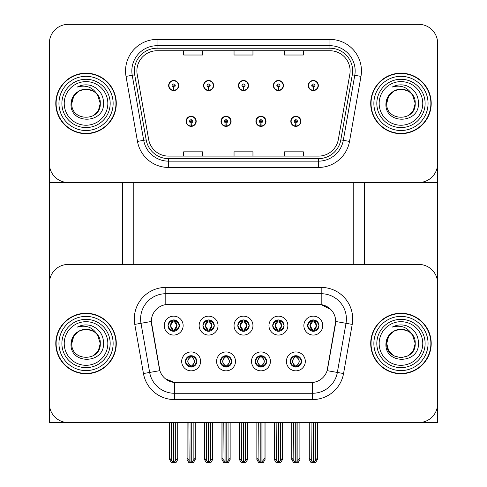 <?xml version="1.0" encoding="UTF-8"?>
<svg xmlns="http://www.w3.org/2000/svg" width="487" height="487" viewBox="0 0 487 487"><rect width="100%" height="100%" fill="white"/><g stroke="black" fill="none" stroke-linecap="round" stroke-linejoin="round"><path stroke-width="0.73" d="M237.826 325.602A5.674 5.674 0 0 0 243.5 331.276A5.674 5.674 0 0 0 249.174 325.602A5.674 5.674 0 0 0 243.5 319.929A5.674 5.674 0 0 0 237.826 325.602L237.881 325.602C239.056 328.768 240.529 330.296 242.301 330.18L241.917 331.044M234.046 325.602A9.454 9.454 0 0 0 243.5 335.056A9.454 9.454 0 0 0 252.954 325.602A9.454 9.454 0 0 0 243.5 316.148A9.454 9.454 0 0 0 234.046 325.602M255.285 361.391A5.674 5.674 0 0 0 260.953 367.064A5.674 5.674 0 0 0 266.626 361.391A5.674 5.674 0 0 0 260.953 355.723A5.674 5.674 0 0 0 255.285 361.391L255.334 361.391C256.412 364.446 257.885 365.974 259.754 365.974L260.429 365.974C256.673 362.918 256.673 359.863 260.429 356.813L259.754 356.813C257.915 356.77 256.442 358.298 255.334 361.391M251.505 361.391A9.454 9.454 0 0 0 260.953 370.844A9.454 9.454 0 0 0 270.407 361.391A9.454 9.454 0 0 0 260.953 351.943A9.454 9.454 0 0 0 251.505 361.391M272.738 325.602A5.674 5.674 0 0 0 278.406 331.276A5.674 5.674 0 0 0 284.079 325.602A5.674 5.674 0 0 0 278.406 319.929A5.674 5.674 0 0 0 272.738 325.602L272.787 325.602C273.962 328.768 275.435 330.296 277.206 330.18L276.823 331.044M268.958 325.602A9.454 9.454 0 0 0 278.406 335.056A9.454 9.454 0 0 0 287.86 325.602A9.454 9.454 0 0 0 278.406 316.148A9.454 9.454 0 0 0 268.958 325.602M307.644 325.602A5.674 5.674 0 0 0 313.318 331.276A5.674 5.674 0 0 0 318.985 325.602A5.674 5.674 0 0 0 313.318 319.929A5.674 5.674 0 0 0 307.644 325.602L307.699 325.602C308.874 328.768 310.347 330.296 312.112 330.18L311.729 331.044M303.864 325.602A9.454 9.454 0 0 0 313.318 335.056A9.454 9.454 0 0 0 322.765 325.602A9.454 9.454 0 0 0 313.318 316.148A9.454 9.454 0 0 0 303.864 325.602M202.921 325.602A5.674 5.674 0 0 0 208.594 331.276A5.674 5.674 0 0 0 214.262 325.602A5.674 5.674 0 0 0 208.594 319.929A5.674 5.674 0 0 0 202.921 325.602L202.976 325.602C204.15 328.768 205.624 330.296 207.389 330.18L207.005 331.044M199.14 325.602A9.454 9.454 0 0 0 208.594 335.056A9.454 9.454 0 0 0 218.042 325.602A9.454 9.454 0 0 0 208.594 316.148A9.454 9.454 0 0 0 199.14 325.602M168.015 325.602A5.674 5.674 0 0 0 173.682 331.276A5.674 5.674 0 0 0 179.356 325.602A5.674 5.674 0 0 0 173.682 319.929A5.674 5.674 0 0 0 168.015 325.602L168.064 325.602C169.239 328.768 170.712 330.296 172.483 330.18L172.1 331.044M164.235 325.602A9.454 9.454 0 0 0 173.682 335.056A9.454 9.454 0 0 0 183.136 325.602A9.454 9.454 0 0 0 173.682 316.148A9.454 9.454 0 0 0 164.235 325.602M185.468 361.391A5.674 5.674 0 0 0 191.141 367.064A5.674 5.674 0 0 0 196.809 361.391A5.674 5.674 0 0 0 191.141 355.723A5.674 5.674 0 0 0 185.468 361.391L185.523 361.391C186.594 364.446 188.067 365.974 189.942 365.974L190.612 365.974C186.862 362.918 186.862 359.863 190.612 356.813L189.942 356.813C188.104 356.77 186.631 358.298 185.523 361.391M181.688 361.391A9.454 9.454 0 0 0 191.141 370.844A9.454 9.454 0 0 0 200.589 361.391A9.454 9.454 0 0 0 191.141 351.943A9.454 9.454 0 0 0 181.688 361.391M220.374 361.391A5.674 5.674 0 0 0 226.047 367.064A5.674 5.674 0 0 0 231.715 361.391A5.674 5.674 0 0 0 226.047 355.723A5.674 5.674 0 0 0 220.374 361.391L220.428 361.391C221.5 364.446 222.973 365.974 224.848 365.974L225.518 365.974C221.768 362.918 221.768 359.863 225.518 356.813L224.848 356.813C223.009 356.77 221.536 358.298 220.428 361.391M216.593 361.391A9.454 9.454 0 0 0 226.047 370.844A9.454 9.454 0 0 0 235.495 361.391A9.454 9.454 0 0 0 226.047 351.943A9.454 9.454 0 0 0 216.593 361.391M290.191 361.391A5.674 5.674 0 0 0 295.859 367.064A5.674 5.674 0 0 0 301.532 361.391A5.674 5.674 0 0 0 295.859 355.723A5.674 5.674 0 0 0 290.191 361.391L290.246 361.391C291.317 364.446 292.79 365.974 294.665 365.974L295.335 365.974C291.585 362.918 291.585 359.863 295.335 356.813L294.665 356.813C292.827 356.77 291.354 358.298 290.246 361.391M286.411 361.391A9.454 9.454 0 0 0 295.859 370.844A9.454 9.454 0 0 0 305.312 361.391A9.454 9.454 0 0 0 295.859 351.943A9.454 9.454 0 0 0 286.411 361.391M151.317 321.444A17.015 17.015 0 0 0 151.573 324.397L159.352 368.507A17.015 17.015 0 0 0 176.105 382.563L310.895 382.563A17.015 17.015 0 0 0 327.648 368.507L335.427 324.397A17.015 17.015 0 0 0 318.668 304.43L168.332 304.43A17.015 17.015 0 0 0 151.317 321.444L151.506 318.924M49.364 283.324L49.364 422.576L437.636 422.576L437.636 283.324A18.902 18.902 0 0 0 418.735 264.417L68.265 264.417A18.902 18.902 0 0 0 49.364 283.324L49.364 403.674A18.902 18.902 0 0 0 68.265 422.576L418.735 422.576A18.902 18.902 0 0 0 437.636 403.674L437.636 283.324M353.203 182.503L353.203 264.417M133.797 182.503L133.797 264.417M186.095 121.324A5.04 5.04 0 0 0 191.141 126.364A5.04 5.04 0 0 0 196.182 121.324A5.04 5.04 0 0 0 191.141 116.283A5.04 5.04 0 0 0 186.095 121.324M221.007 121.324A5.04 5.04 0 0 0 226.047 126.364A5.04 5.04 0 0 0 231.088 121.324A5.04 5.04 0 0 0 226.047 116.283A5.04 5.04 0 0 0 221.007 121.324M255.912 121.324A5.04 5.04 0 0 0 260.953 126.364A5.04 5.04 0 0 0 265.993 121.324A5.04 5.04 0 0 0 260.953 116.283A5.04 5.04 0 0 0 255.912 121.324M273.365 85.535A5.04 5.04 0 0 0 278.406 90.576A5.04 5.04 0 0 0 283.446 85.535A5.04 5.04 0 0 0 278.406 80.495A5.04 5.04 0 0 0 273.365 85.535M238.46 85.535A5.04 5.04 0 0 0 243.5 90.576A5.04 5.04 0 0 0 248.54 85.535A5.04 5.04 0 0 0 243.5 80.495A5.04 5.04 0 0 0 238.46 85.535M203.554 85.535A5.04 5.04 0 0 0 208.594 90.576A5.04 5.04 0 0 0 213.635 85.535A5.04 5.04 0 0 0 208.594 80.495A5.04 5.04 0 0 0 203.554 85.535M168.642 85.535A5.04 5.04 0 0 0 173.682 90.576A5.04 5.04 0 0 0 178.723 85.535A5.04 5.04 0 0 0 173.682 80.495A5.04 5.04 0 0 0 168.642 85.535M290.818 121.324A5.04 5.04 0 0 0 295.859 126.364A5.04 5.04 0 0 0 300.905 121.324A5.04 5.04 0 0 0 295.859 116.283A5.04 5.04 0 0 0 290.818 121.324M308.277 85.535A5.04 5.04 0 0 0 313.318 90.576A5.04 5.04 0 0 0 318.358 85.535A5.04 5.04 0 0 0 313.318 80.495A5.04 5.04 0 0 0 308.277 85.535M437.636 182.503L437.636 43.252A18.902 18.902 0 0 0 418.735 24.35L68.265 24.35A18.902 18.902 0 0 0 49.364 43.252L49.364 182.503L437.636 182.503M55.792 343.499A30.243 30.243 0 0 0 86.035 373.742A30.243 30.243 0 0 0 116.283 343.499A30.243 30.243 0 0 0 86.035 313.251A30.243 30.243 0 0 0 55.792 343.499M370.717 343.499A30.243 30.243 0 0 0 400.965 373.742A30.243 30.243 0 0 0 431.208 343.499A30.243 30.243 0 0 0 400.965 313.251A30.243 30.243 0 0 0 370.717 343.499M165.805 287.415L321.195 287.415A31.503 31.503 0 0 1 352.217 324.397L343.554 373.541A31.503 31.503 0 0 1 312.526 399.577L174.474 399.577A31.503 31.503 0 0 1 143.446 373.541L134.783 324.397A31.503 31.503 0 0 1 165.805 287.415L165.805 293.722L321.195 293.722A25.202 25.202 0 0 1 346.014 323.301L337.345 372.445A25.202 25.202 0 0 1 312.526 393.277L174.474 393.277A25.202 25.202 0 0 1 149.655 372.445L140.987 323.301A25.202 25.202 0 0 1 165.805 293.722L165.805 304.618L318.668 304.43L321.195 304.618L330.697 309.415M310.895 382.563L176.105 382.563M174.474 399.577L174.474 382.484L165.391 378.77M352.217 324.397L335.683 321.481L327.124 370.644L343.554 373.541M143.446 373.541L159.876 370.644L151.317 321.481L140.987 323.301A25.202 25.202 0 0 1 140.603 318.924M327.648 368.507L327.544 369.043M159.456 369.043L159.352 368.507M418.735 264.417L68.265 264.417M55.792 103.427A30.243 30.243 0 0 0 86.035 133.675A30.243 30.243 0 0 0 116.283 103.427A30.243 30.243 0 0 0 86.035 73.184A30.243 30.243 0 0 0 55.792 103.427M370.717 103.427A30.243 30.243 0 0 0 400.965 133.675A30.243 30.243 0 0 0 431.208 103.427A30.243 30.243 0 0 0 400.965 73.184A30.243 30.243 0 0 0 370.717 103.427M136.884 70.913A20.162 20.162 0 0 1 157.051 50.751L329.949 50.751A20.162 20.162 0 0 1 349.806 74.414L338.343 139.44A20.162 20.162 0 0 1 318.486 156.102L168.514 156.102A20.162 20.162 0 0 1 148.657 139.44L137.194 74.414A20.162 20.162 0 0 1 136.884 70.913M134.363 70.913A22.682 22.682 0 0 0 134.71 74.852L146.179 139.879A22.682 22.682 0 0 0 168.514 158.628L318.486 158.628A22.682 22.682 0 0 0 340.821 139.879L352.29 74.852A22.682 22.682 0 0 0 329.949 48.231L157.051 48.231A22.682 22.682 0 0 0 134.363 70.913M126.023 76.386A31.503 31.503 0 0 1 157.051 39.41L329.949 39.41A31.503 31.503 0 0 1 360.977 76.386L349.514 141.413A31.503 31.503 0 0 1 318.486 167.449L168.514 167.449A31.503 31.503 0 0 1 137.486 141.413L126.023 76.386L132.227 75.29A25.202 25.202 0 0 1 157.051 45.711L329.949 45.711A25.202 25.202 0 0 1 354.773 75.29L343.305 140.317A25.202 25.202 0 0 1 318.486 161.148L168.514 161.148A25.202 25.202 0 0 1 143.695 140.317L132.227 75.29A25.202 25.202 0 0 1 131.843 70.913M418.735 24.35L68.265 24.35M49.364 43.252L49.364 163.602A18.902 18.902 0 0 0 68.265 182.503L418.735 182.503A18.902 18.902 0 0 0 437.636 163.602L437.636 43.252M234.046 50.751L234.046 55.019L252.954 55.019L252.954 50.751M183.642 50.751L183.642 55.019L202.543 55.019L202.543 50.751M284.457 50.751L284.457 55.019L303.358 55.019L303.358 50.751M252.954 156.102L252.954 151.834L234.046 151.834L234.046 156.102M202.543 156.102L202.543 151.834L183.642 151.834L183.642 156.102M303.358 156.102L303.358 151.834L284.457 151.834L284.457 156.102M296.839 366.979L296.388 365.974L297.058 365.974C298.896 366.017 300.376 364.483 301.477 361.384C300.4 358.335 298.927 356.807 297.058 356.813L297.447 355.948M296.839 355.808L296.388 356.813L297.058 356.813M295.518 365.974L295.049 367.003L295.524 365.974C291.536 362.918 291.536 359.863 295.524 356.813L295.049 355.778L295.524 356.813C291.67 359.863 291.67 362.918 295.518 365.974M295.335 356.813L294.885 355.808M296.388 356.813L296.388 356.813C300.138 359.863 300.138 362.918 296.388 365.974L296.199 365.974C300.053 362.918 300.053 359.863 296.199 356.813L296.668 355.778L296.206 356.813M296.388 365.974L296.199 365.974C300.187 362.918 300.187 359.863 296.199 356.813M293.612 422.576L293.844 460.556L295.603 462.65L296.12 462.65L299.895 458.151L299.895 422.893L297.88 422.893L297.88 460.556M295.986 422.576L295.986 462.65M298.111 422.576L297.88 422.893M299.895 422.576L299.895 422.893M295.737 462.65L295.737 422.576M291.829 422.576L291.829 458.151L293.844 460.556M293.844 422.893L291.829 422.893M311.065 422.576L311.296 460.556L313.056 462.65L313.19 422.576M313.439 422.576L313.439 462.65L317.347 458.151L317.347 422.893L315.332 422.893L315.564 422.576M309.282 422.576L309.282 458.151L311.296 460.556M311.296 422.893L309.282 422.893M315.332 460.556L315.332 422.893M317.347 422.576L317.347 422.893M312.337 331.19L312.788 330.18L312.112 330.18M312.337 320.014L312.788 321.024L312.112 321.024C310.292 320.988 308.819 322.516 307.699 325.602M318.985 325.602L318.936 325.602C317.841 322.552 316.367 321.024 314.517 321.024L313.847 321.024L316.702 325.602L313.847 330.18L314.517 330.18L314.9 331.044M318.936 325.602C317.798 328.713 316.325 330.241 314.517 330.18M312.788 330.18L310.036 325.602L312.971 321.024L312.502 319.989L312.977 321.024C309.458 321.14 309.342 329.596 312.977 330.18L312.508 331.215L312.971 330.18L309.927 325.602L312.788 321.024M313.658 321.024L313.658 321.024C317.177 321.14 317.287 329.596 313.652 330.18L314.127 331.215L313.658 330.18L316.593 325.602L313.658 321.024L314.127 319.989L313.652 321.024M261.927 366.979L261.482 365.974L262.152 365.974C263.991 366.017 265.464 364.483 266.572 361.384C265.494 358.335 264.021 356.807 262.152 356.813L262.536 355.948M261.927 355.808L261.482 356.813L262.152 356.813M260.612 365.974L260.143 367.003L260.618 365.974C256.631 362.918 256.631 359.863 260.618 356.813L260.143 355.778L260.618 356.813C256.765 359.863 256.765 362.918 260.612 365.974M260.429 356.813L259.979 355.808M261.482 356.813L261.769 355.778L261.288 356.813C265.275 359.863 265.275 362.918 261.288 365.974L261.762 367.003L261.294 365.974C265.141 362.918 265.141 359.863 261.294 356.813L261.482 356.813C265.232 359.863 265.232 362.918 261.482 365.974L261.482 365.974M258.707 422.576L258.938 460.556L260.697 462.65L261.215 462.65L264.989 458.151L264.989 422.893L262.968 422.893L262.968 460.556M261.081 422.576L261.081 462.65M263.205 422.576L262.968 422.893M264.989 422.576L264.989 422.893M260.825 462.65L260.825 422.576M256.923 422.576L256.923 458.151L258.938 460.556M258.938 422.893L256.923 422.893M227.021 366.979L226.571 365.974L227.246 365.974C229.085 366.017 230.558 364.483 231.666 361.384C230.582 358.335 229.109 356.807 227.246 356.813L227.63 355.948M227.021 355.808L226.571 356.813L227.246 356.813M225.706 365.974L225.231 367.003L225.712 365.974C221.725 362.918 221.725 359.863 225.712 356.813L225.238 355.778L225.706 356.813C221.859 359.863 221.859 362.918 225.706 365.974M225.518 356.813L225.073 355.808M226.571 356.813L226.857 355.778L226.571 356.813C230.327 359.863 230.327 362.918 226.571 365.974L226.857 367.003L226.382 365.974C230.235 362.918 230.235 359.863 226.388 356.813C230.369 359.863 230.369 362.918 226.382 365.974L226.571 365.974M223.795 422.576L224.032 460.556L225.785 462.65L226.303 462.65L230.077 458.151L230.077 422.893L228.062 422.893L228.062 460.556M226.175 422.576L226.175 462.65M228.293 422.576L228.062 422.893M230.077 422.576L230.077 422.893M225.919 462.65L225.919 422.576M222.011 422.576L222.011 458.151L224.032 460.556M224.032 422.893L222.011 422.893M192.115 366.979L191.665 365.974L192.335 365.974C194.173 366.017 195.652 364.483 196.754 361.384C195.677 358.335 194.203 356.807 192.335 356.813L192.724 355.948M192.115 355.808L191.665 356.813L192.335 356.813M190.801 365.974L190.801 365.974C186.813 362.918 186.813 359.863 190.801 356.813C186.947 359.863 186.947 362.918 190.801 365.974L190.332 367.003L190.794 365.974M190.612 356.813L190.161 355.808M191.665 356.813L191.951 355.778L191.665 356.813C195.415 359.863 195.415 362.918 191.665 365.974L191.951 367.003L191.476 365.974C195.33 362.918 195.33 359.863 191.482 356.813C195.464 359.863 195.464 362.918 191.476 365.974L191.665 365.974M188.889 422.576L189.12 460.556L190.88 462.65L191.397 462.65L195.171 458.151L195.171 422.893L193.156 422.893L193.156 460.556M191.263 422.576L191.263 462.65M193.388 422.576L193.156 422.893M195.171 422.576L195.171 422.893M191.014 462.65L191.014 422.576M187.105 422.576L187.105 458.151L189.12 460.556M189.12 422.893L187.105 422.893M276.159 422.576L276.391 460.556L278.15 462.65L278.284 422.576M278.534 422.576L278.534 462.65L282.442 458.151L282.442 422.893L280.427 422.893L280.658 422.576M274.376 422.576L274.376 458.151L276.391 460.556M276.391 422.893L274.376 422.893M280.427 460.556L280.427 422.893M282.442 422.576L282.442 422.893M277.432 331.19L277.876 330.18L277.206 330.18M277.432 320.014L277.876 321.024L277.206 321.024C275.38 320.988 273.907 322.516 272.787 325.602M284.079 325.602L284.024 325.602C282.935 322.552 281.462 321.024 279.611 321.024L278.935 321.024L281.796 325.602L278.935 330.18L279.611 330.18L279.995 331.044M284.024 325.602C282.892 328.713 281.419 330.241 279.611 330.18M277.876 330.18L275.131 325.602L278.065 321.024C274.546 321.14 274.437 329.596 278.071 330.18L275.021 325.602L277.876 321.024M279.221 319.989L278.753 321.024C282.265 321.14 282.381 329.596 278.747 330.18L279.215 331.215M241.248 422.576L241.485 460.556L243.244 462.65L243.372 422.576M243.628 422.576L243.628 462.65L247.53 458.151L247.53 422.893L245.515 422.893L245.752 422.576M239.47 422.576L239.47 458.151L241.485 460.556M241.485 422.893L239.47 422.893M245.515 460.556L245.515 422.893M247.53 422.576L247.53 422.893M242.52 331.19L242.97 330.18L242.301 330.18M242.52 320.014L242.97 321.024L242.301 321.024C240.475 320.988 239.001 322.516 237.881 325.602M249.174 325.602L249.119 325.602C248.023 322.552 246.556 321.024 244.699 321.024L244.03 321.024L246.891 325.602L244.03 330.18L244.699 330.18L245.083 331.044M249.119 325.602C247.98 328.713 246.507 330.241 244.699 330.18M242.97 330.18L240.225 325.602L243.159 321.024C239.641 321.14 239.531 329.596 243.165 330.18L240.109 325.602L242.97 321.024M243.841 321.024L243.841 321.024C247.359 321.14 247.469 329.596 243.835 330.18L244.31 331.215L243.841 330.18L246.775 325.602L243.841 321.024L244.316 319.989L243.835 321.024M206.342 422.576L206.573 460.556L208.333 462.65L208.466 422.576M208.716 422.576L208.716 462.65L212.624 458.151L212.624 422.893L210.609 422.893L210.841 422.576M204.558 422.576L204.558 458.151L206.573 460.556M206.573 422.893L204.558 422.893M210.609 460.556L210.609 422.893M212.624 422.576L212.624 422.893M207.614 331.19L208.065 330.18L207.389 330.18M207.614 320.014L208.065 321.024L207.389 321.024C205.569 320.988 204.096 322.516 202.976 325.602M214.262 325.602L214.213 325.602C213.117 322.552 211.644 321.024 209.794 321.024L209.124 321.024L211.979 325.602L209.124 330.18L209.794 330.18L210.177 331.044M214.213 325.602C213.075 328.713 211.602 330.241 209.794 330.18M208.065 330.18L205.313 325.602L208.247 321.024C204.735 321.14 204.619 329.596 208.253 330.18L205.204 325.602L208.065 321.024M208.935 321.024L208.935 321.024C212.454 321.14 212.563 329.596 208.929 330.18L209.404 331.215L208.935 330.18L211.869 325.602L208.935 321.024L209.404 319.989L208.929 321.024M171.436 422.576L171.667 460.556L173.427 462.65L173.561 422.576M173.81 422.576L173.81 462.65L177.718 458.151L177.718 422.893L175.704 422.893L175.935 422.576M169.653 422.576L169.653 458.151L171.667 460.556M171.667 422.893L169.653 422.893M175.704 460.556L175.704 422.893M177.718 422.576L177.718 422.893M172.708 331.19L173.153 330.18L172.483 330.18M172.708 320.014L173.153 321.024L172.483 321.024C170.657 320.988 169.184 322.516 168.064 325.602M179.356 325.602L179.301 325.602C178.212 322.552 176.738 321.024 174.888 321.024L174.212 321.024L177.073 325.602L174.212 330.18L174.888 330.18L175.271 331.044M179.301 325.602C178.169 328.713 176.696 330.241 174.888 330.18M173.153 330.18L170.407 325.602L173.342 321.024C169.823 321.14 169.713 329.596 173.348 330.18L170.298 325.602L173.153 321.024M174.029 321.024L174.498 319.989L174.023 321.024C177.542 321.14 177.658 329.596 174.023 330.18L174.492 331.215L174.029 330.18L176.964 325.602L174.029 321.024M295.792 122.894L295.658 126.042A4.724 4.724 0 0 1 291.135 121.324A4.724 4.724 0 0 1 295.859 116.6A4.724 4.724 0 0 1 300.589 121.324A4.724 4.724 0 0 1 296.066 126.042L295.932 122.894A1.577 1.577 0 0 0 297.435 121.324A1.577 1.577 0 0 0 295.859 119.747A1.577 1.577 0 0 0 294.288 121.324A1.577 1.577 0 0 0 295.792 122.894L295.834 121.951A0.633 0.633 0 0 1 295.232 121.324A0.633 0.633 0 0 1 295.859 120.691A0.633 0.633 0 0 1 296.492 121.324A0.633 0.633 0 0 1 295.889 121.951L295.932 122.894M300.741 122.584L300.418 122.584M300.418 120.064L300.741 120.064M291.305 122.584L290.983 122.584M290.983 120.064L291.305 120.064M299.955 422.576L299.955 459.497L298.135 462.65L296.12 462.65M291.768 422.576L291.768 459.497L293.582 462.65L295.603 462.65M313.244 87.106L313.111 90.253A4.724 4.724 0 0 1 308.588 85.535A4.724 4.724 0 0 1 313.318 80.805A4.724 4.724 0 0 1 318.041 85.535A4.724 4.724 0 0 1 313.525 90.253L313.385 87.106A1.577 1.577 0 0 0 314.888 85.535A1.577 1.577 0 0 0 313.318 83.959A1.577 1.577 0 0 0 311.741 85.535A1.577 1.577 0 0 0 313.244 87.106L313.287 86.162A0.633 0.633 0 0 1 312.684 85.535A0.633 0.633 0 0 1 313.318 84.902A0.633 0.633 0 0 1 313.945 85.535A0.633 0.633 0 0 1 313.342 86.162L313.385 87.106M318.194 86.796L317.871 86.796M317.871 84.275L318.194 84.275M308.758 86.796L308.435 86.796M308.435 84.275L308.758 84.275M317.408 422.576L317.408 459.497L315.594 462.65L313.573 462.65M309.221 422.576L309.221 459.497L311.041 462.65L313.056 462.65M49.491 182.503L49.491 281.145M122.584 182.503L122.584 264.417M364.416 182.503L364.416 264.417M437.509 182.503L437.509 281.145M260.886 122.894L260.746 126.042A4.724 4.724 0 0 1 256.229 121.324A4.724 4.724 0 0 1 260.953 116.6A4.724 4.724 0 0 1 265.677 121.324A4.724 4.724 0 0 1 261.16 126.042L261.02 122.894A1.577 1.577 0 0 0 262.53 121.324A1.577 1.577 0 0 0 260.953 119.747A1.577 1.577 0 0 0 259.376 121.324A1.577 1.577 0 0 0 260.886 122.894L260.929 121.951A0.633 0.633 0 0 1 260.326 121.324A0.633 0.633 0 0 1 260.953 120.691A0.633 0.633 0 0 1 261.586 121.324A0.633 0.633 0 0 1 260.983 121.951L261.02 122.894M265.835 122.584L265.506 122.584M265.506 120.064L265.835 120.064M256.399 122.584L256.071 122.584M256.071 120.064L256.399 120.064M265.05 422.576L265.05 459.497L263.23 462.65L261.215 462.65M256.856 422.576L256.856 459.497L258.676 462.65L260.697 462.65M225.98 122.894L225.84 126.042A4.724 4.724 0 0 1 221.323 121.324A4.724 4.724 0 0 1 226.047 116.6A4.724 4.724 0 0 1 230.771 121.324A4.724 4.724 0 0 1 226.254 126.042L226.114 122.894A1.577 1.577 0 0 0 227.624 121.324A1.577 1.577 0 0 0 226.047 119.747A1.577 1.577 0 0 0 224.47 121.324A1.577 1.577 0 0 0 225.98 122.894L226.017 121.951A0.633 0.633 0 0 1 225.414 121.324A0.633 0.633 0 0 1 226.047 120.691A0.633 0.633 0 0 1 226.674 121.324A0.633 0.633 0 0 1 226.071 121.951L226.114 122.894M230.929 122.584L230.601 122.584M230.601 120.064L230.929 120.064M221.494 122.584L221.165 122.584M221.165 120.064L221.494 120.064M230.144 422.576L230.144 459.497L228.324 462.65L226.303 462.65M221.95 422.576L221.95 459.497L223.77 462.65L225.785 462.65M191.068 122.894L190.934 126.042A4.724 4.724 0 0 1 186.411 121.324A4.724 4.724 0 0 1 191.141 116.6A4.724 4.724 0 0 1 195.865 121.324A4.724 4.724 0 0 1 191.342 126.042L191.208 122.894A1.577 1.577 0 0 0 192.712 121.324A1.577 1.577 0 0 0 191.141 119.747A1.577 1.577 0 0 0 189.565 121.324A1.577 1.577 0 0 0 191.068 122.894L191.111 121.951A0.633 0.633 0 0 1 190.508 121.324A0.633 0.633 0 0 1 191.141 120.691A0.633 0.633 0 0 1 191.768 121.324A0.633 0.633 0 0 1 191.166 121.951L191.208 122.894M196.018 122.584L195.695 122.584M195.695 120.064L196.018 120.064M186.582 122.584L186.259 122.584M186.259 120.064L186.582 120.064M195.232 422.576L195.232 459.497L193.418 462.65L191.397 462.65M187.045 422.576L187.045 459.497L188.865 462.65L190.88 462.65M278.339 87.106L278.199 90.253A4.724 4.724 0 0 1 273.682 85.535A4.724 4.724 0 0 1 278.406 80.805A4.724 4.724 0 0 1 283.136 85.535A4.724 4.724 0 0 1 278.613 90.253L278.479 87.106A1.577 1.577 0 0 0 279.982 85.535A1.577 1.577 0 0 0 278.406 83.959A1.577 1.577 0 0 0 276.835 85.535A1.577 1.577 0 0 0 278.339 87.106L278.381 86.162A0.633 0.633 0 0 1 277.779 85.535A0.633 0.633 0 0 1 278.406 84.902A0.633 0.633 0 0 1 279.039 85.535A0.633 0.633 0 0 1 278.436 86.162L278.479 87.106M283.288 86.796L282.965 86.796M282.965 84.275L283.288 84.275M273.852 86.796L273.53 86.796M273.53 84.275L273.852 84.275M282.503 422.576L282.503 459.497L280.682 462.65L278.667 462.65M274.315 422.576L274.315 459.497L276.129 462.65L278.15 462.65M243.433 87.106L243.293 90.253A4.724 4.724 0 0 1 238.776 85.535A4.724 4.724 0 0 1 243.5 80.805A4.724 4.724 0 0 1 248.224 85.535A4.724 4.724 0 0 1 243.707 90.253L243.567 87.106A1.577 1.577 0 0 0 245.077 85.535A1.577 1.577 0 0 0 243.5 83.959A1.577 1.577 0 0 0 241.923 85.535A1.577 1.577 0 0 0 243.433 87.106L243.47 86.162A0.633 0.633 0 0 1 242.867 85.535A0.633 0.633 0 0 1 243.5 84.902A0.633 0.633 0 0 1 244.133 85.535A0.633 0.633 0 0 1 243.53 86.162L243.567 87.106M248.382 86.796L248.053 86.796M248.053 84.275L248.382 84.275M238.947 86.796L238.618 86.796M238.618 84.275L238.947 84.275M247.597 422.576L247.597 459.497L245.777 462.65L243.756 462.65M239.403 422.576L239.403 459.497L241.223 462.65L243.244 462.65M208.521 87.106L208.387 90.253A4.724 4.724 0 0 1 203.864 85.535A4.724 4.724 0 0 1 208.594 80.805A4.724 4.724 0 0 1 213.318 85.535A4.724 4.724 0 0 1 208.801 90.253L208.661 87.106A1.577 1.577 0 0 0 210.165 85.535A1.577 1.577 0 0 0 208.594 83.959A1.577 1.577 0 0 0 207.018 85.535A1.577 1.577 0 0 0 208.521 87.106L208.564 86.162A0.633 0.633 0 0 1 207.961 85.535A0.633 0.633 0 0 1 208.594 84.902A0.633 0.633 0 0 1 209.221 85.535A0.633 0.633 0 0 1 208.619 86.162L208.661 87.106M213.47 86.796L213.148 86.796M213.148 84.275L213.47 84.275M204.035 86.796L203.712 86.796M203.712 84.275L204.035 84.275M212.685 422.576L212.685 459.497L210.871 462.65L208.85 462.65M204.497 422.576L204.497 459.497L206.318 462.65L208.333 462.65M173.615 87.106L173.475 90.253A4.724 4.724 0 0 1 168.959 85.535A4.724 4.724 0 0 1 173.682 80.805A4.724 4.724 0 0 1 178.412 85.535A4.724 4.724 0 0 1 173.889 90.253L173.756 87.106A1.577 1.577 0 0 0 175.259 85.535A1.577 1.577 0 0 0 173.682 83.959A1.577 1.577 0 0 0 172.112 85.535A1.577 1.577 0 0 0 173.615 87.106L173.658 86.162A0.633 0.633 0 0 1 173.055 85.535A0.633 0.633 0 0 1 173.682 84.902A0.633 0.633 0 0 1 174.316 85.535A0.633 0.633 0 0 1 173.713 86.162L173.756 87.106M178.565 86.796L178.242 86.796M178.242 84.275L178.565 84.275M169.129 86.796L168.806 86.796M168.806 84.275L169.129 84.275M177.779 422.576L177.779 459.497L175.959 462.65L173.944 462.65M169.592 422.576L169.592 459.497L171.406 462.65L173.427 462.65M107.84 343.499A21.805 21.805 0 0 1 86.035 365.305A21.805 21.805 0 0 1 64.229 343.499A21.805 21.805 0 0 1 86.035 321.694A21.805 21.805 0 0 1 107.84 343.499M56.108 343.499A29.932 29.932 0 0 1 86.035 313.567A29.932 29.932 0 0 1 115.967 343.499A29.932 29.932 0 0 1 86.035 373.426A29.932 29.932 0 0 1 56.108 343.499M97.577 335.147L100.279 343.499C101.156 361.871 70.919 361.871 71.796 343.499C70.919 325.121 101.156 325.121 100.279 343.499C101.156 361.871 70.919 361.871 71.796 343.499C70.919 325.121 101.156 325.121 100.279 343.499L97.577 335.147C92.932 327.301 86.144 324.634 77.214 327.148C81.67 324.829 86.315 324.324 91.148 325.639C99.281 328.835 103.421 334.788 103.579 343.499C104.175 364.258 69.531 364.775 71.035 343.499C71.382 338.666 73.549 334.849 77.549 332.055A14.245 14.245 0 0 1 97.577 335.147L98.374 336.377M100.279 343.499L98.374 350.622L93.157 355.833L98.374 350.622L100.279 343.499L98.374 350.622L93.157 355.833M71.796 343.499L73.701 336.377L78.912 331.16L73.701 336.377L71.796 343.499C71.814 339.762 73.153 336.456 75.814 333.577M107.84 103.427A21.805 21.805 0 0 1 86.035 125.232A21.805 21.805 0 0 1 64.229 103.427A21.805 21.805 0 0 1 86.035 81.621A21.805 21.805 0 0 1 107.84 103.427M56.108 103.427A29.932 29.932 0 0 1 86.035 73.5A29.932 29.932 0 0 1 115.967 103.427A29.932 29.932 0 0 1 86.035 133.359A29.932 29.932 0 0 1 56.108 103.427M97.577 95.081L100.279 103.427C101.156 121.805 70.919 121.805 71.796 103.427C70.919 85.055 101.156 85.055 100.279 103.427C101.156 121.805 70.919 121.805 71.796 103.427C70.919 85.055 101.156 85.055 100.279 103.427L97.577 95.081C92.932 87.234 86.144 84.568 77.214 87.082C81.67 84.762 86.315 84.257 91.148 85.566C99.281 88.768 103.421 94.721 103.579 103.427C104.175 124.185 69.531 124.709 71.035 103.427C71.382 98.593 73.549 94.782 77.549 91.988A14.245 14.245 0 0 1 97.577 95.081L98.374 96.304M100.279 103.427L98.374 110.549L93.157 115.766L98.374 110.549L100.279 103.427L98.374 110.549L93.157 115.766M71.796 103.427L73.701 96.304L78.912 91.093L73.701 96.304L71.796 103.427C71.814 99.695 73.153 96.389 75.814 93.51M422.771 343.499A21.805 21.805 0 0 1 400.965 365.305A21.805 21.805 0 0 1 379.16 343.499A21.805 21.805 0 0 1 400.965 321.694A21.805 21.805 0 0 1 422.771 343.499M371.033 343.499A29.932 29.932 0 0 1 400.965 313.567A29.932 29.932 0 0 1 430.892 343.499A29.932 29.932 0 0 1 400.965 373.426A29.932 29.932 0 0 1 371.033 343.499M411.844 352.691L408.088 355.833L400.965 357.744L393.843 355.833L388.626 350.622L386.721 343.499C385.844 325.121 416.081 325.121 415.204 343.499C416.081 361.871 385.844 361.871 386.721 343.499C385.844 325.121 416.081 325.121 415.204 343.499L412.507 335.147C407.856 327.301 401.069 324.634 392.138 327.148C396.595 324.829 401.239 324.324 406.073 325.639C414.206 328.835 418.345 334.788 418.503 343.499C419.1 364.258 384.456 364.775 385.96 343.499C386.307 338.666 388.48 334.849 392.473 332.055A14.245 14.245 0 0 1 412.507 335.147L413.299 336.377M412.507 335.147L415.204 343.499L413.299 350.622L408.088 355.833L413.299 350.622L415.204 343.499C416.081 361.871 385.844 361.871 386.721 343.499L388.626 336.377L393.843 331.16L388.626 336.377L386.721 343.499C386.739 339.762 388.078 336.456 390.738 333.577M422.771 103.427A21.805 21.805 0 0 1 400.965 125.232A21.805 21.805 0 0 1 379.16 103.427A21.805 21.805 0 0 1 400.965 81.621A21.805 21.805 0 0 1 422.771 103.427M371.033 103.427A29.932 29.932 0 0 1 400.965 73.5A29.932 29.932 0 0 1 430.892 103.427A29.932 29.932 0 0 1 400.965 133.359A29.932 29.932 0 0 1 371.033 103.427M412.507 95.081L415.204 103.427C416.081 121.805 385.844 121.805 386.721 103.427C385.844 85.055 416.081 85.055 415.204 103.427C416.081 121.805 385.844 121.805 386.721 103.427C385.844 85.055 416.081 85.055 415.204 103.427L412.507 95.081C407.856 87.234 401.069 84.568 392.138 87.082C396.595 84.762 401.239 84.257 406.073 85.566C414.206 88.768 418.345 94.721 418.503 103.427C419.1 124.185 384.456 124.709 385.96 103.427C386.307 98.593 388.48 94.782 392.473 91.988A14.245 14.245 0 0 1 412.507 95.081L413.299 96.304M415.204 103.427L413.299 110.549L408.088 115.766L413.299 110.549L415.204 103.427L413.299 110.549L408.088 115.766M386.721 103.427L388.626 96.304L393.843 91.093L388.626 96.304L386.721 103.427C386.739 99.695 388.078 96.389 390.738 93.51M321.195 287.415L321.195 304.618M312.526 382.484L312.526 399.577M134.783 324.397L140.987 323.301M329.949 39.41L329.949 48.231M132.227 75.29L134.71 74.852M168.514 167.449L168.514 158.628M318.486 158.628L318.486 167.449M340.821 139.879L349.514 141.413M137.486 141.413L146.179 139.879M352.29 74.852L360.977 76.386M157.051 39.41L157.051 48.231M294.665 365.974L294.276 366.839M294.885 366.979L295.335 365.974M294.665 356.813L294.276 355.948M297.058 365.974L297.447 366.839M296.206 365.974L296.674 367.003L296.199 365.974M312.112 321.024L311.729 320.16M314.517 321.024L314.9 320.16M314.292 320.014L313.847 321.024M314.292 331.19L313.847 330.18M259.754 365.974L259.37 366.839M259.979 366.979L260.429 365.974M259.754 356.813L259.37 355.948M262.152 365.974L262.536 366.839M224.848 365.974L224.464 366.839M225.073 366.979L225.518 365.974M224.848 356.813L224.464 355.948M227.246 365.974L227.63 366.839M189.942 365.974L189.553 366.839M190.161 366.979L190.612 365.974M189.942 356.813L189.553 355.948M192.335 365.974L192.724 366.839M190.794 356.813L190.326 355.778L190.801 356.813M277.206 321.024L276.823 320.16M279.611 321.024L279.995 320.16M279.386 320.014L278.935 321.024M279.386 331.19L278.935 330.18M277.596 331.215L278.065 330.18L277.596 331.215M277.596 319.989L278.065 321.024L277.596 319.989M279.221 331.215L278.753 330.18L281.687 325.602L278.753 321.024L279.215 319.989M242.301 321.024L241.917 320.16M244.699 321.024L245.083 320.16M244.48 320.014L244.03 321.024M244.48 331.19L244.03 330.18M242.684 331.215L243.159 330.18L242.69 331.215M242.684 319.989L243.159 321.024L242.69 319.989M207.389 321.024L207.005 320.16M209.794 321.024L210.177 320.16M209.568 320.014L209.124 321.024M209.568 331.19L209.124 330.18M207.779 331.215L208.247 330.18L207.785 331.215M207.779 319.989L208.247 321.024L207.785 319.989M172.483 321.024L172.1 320.16M174.888 321.024L175.271 320.16M174.663 320.014L174.212 321.024M174.663 331.19L174.212 330.18M172.873 331.215L173.342 330.18L172.873 331.215M172.873 319.989L173.342 321.024L172.873 319.989M295.658 126.042A4.724 4.724 0 0 1 291.135 121.324M313.111 90.253A4.724 4.724 0 0 1 308.588 85.535M260.746 126.042A4.724 4.724 0 0 1 256.229 121.324M225.84 126.042A4.724 4.724 0 0 1 221.323 121.324M190.934 126.042A4.724 4.724 0 0 1 186.411 121.324M278.199 90.253A4.724 4.724 0 0 1 273.682 85.535M243.293 90.253A4.724 4.724 0 0 1 238.776 85.535M208.387 90.253A4.724 4.724 0 0 1 203.864 85.535M173.475 90.253A4.724 4.724 0 0 1 168.959 85.535M110.178 343.499A24.143 24.143 0 0 1 86.035 367.642A24.143 24.143 0 0 1 61.892 343.499A24.143 24.143 0 0 1 86.035 319.356A24.143 24.143 0 0 1 110.178 343.499M58.945 343.499A27.095 27.095 0 0 1 86.035 316.404A27.095 27.095 0 0 1 113.13 343.499A27.095 27.095 0 0 1 86.035 370.595A27.095 27.095 0 0 1 58.945 343.499M110.178 103.427A24.143 24.143 0 0 1 86.035 127.57A24.143 24.143 0 0 1 61.892 103.427A24.143 24.143 0 0 1 86.035 79.284A24.143 24.143 0 0 1 110.178 103.427M58.945 103.427A27.095 27.095 0 0 1 86.035 76.331A27.095 27.095 0 0 1 113.13 103.427A27.095 27.095 0 0 1 86.035 130.522A27.095 27.095 0 0 1 58.945 103.427M425.108 343.499A24.143 24.143 0 0 1 400.965 367.642A24.143 24.143 0 0 1 376.822 343.499A24.143 24.143 0 0 1 400.965 319.356A24.143 24.143 0 0 1 425.108 343.499M373.87 343.499A27.095 27.095 0 0 1 400.965 316.404A27.095 27.095 0 0 1 428.055 343.499A27.095 27.095 0 0 1 400.965 370.595A27.095 27.095 0 0 1 373.87 343.499M425.108 103.427A24.143 24.143 0 0 1 400.965 127.57A24.143 24.143 0 0 1 376.822 103.427A24.143 24.143 0 0 1 400.965 79.284A24.143 24.143 0 0 1 425.108 103.427M373.87 103.427A27.095 27.095 0 0 1 400.965 76.331A27.095 27.095 0 0 1 428.055 103.427A27.095 27.095 0 0 1 400.965 130.522A27.095 27.095 0 0 1 373.87 103.427"/></g></svg>
